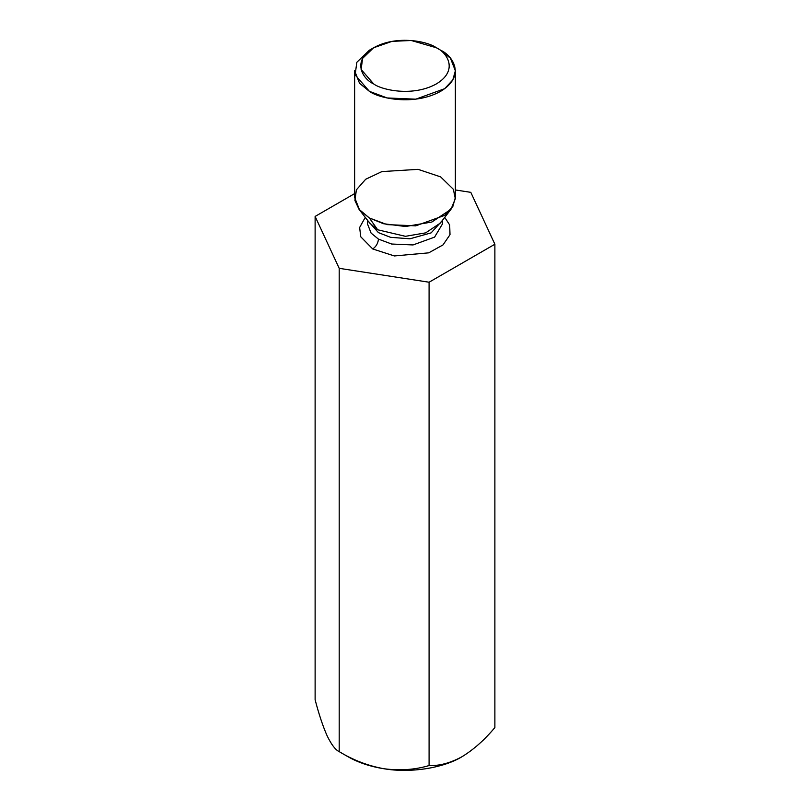 <?xml version="1.0" encoding="UTF-8"?>
<svg xmlns="http://www.w3.org/2000/svg" width="810" height="810" viewBox="0 0 810 810"><rect width="100%" height="100%" fill="white"/><g stroke="black" fill="none" stroke-linecap="round" stroke-linejoin="round"><path stroke-width="1.21" d="M327.159 735.875L327.159 735.885C331.442 744.673 335.451 749.928 339.198 751.639C335.451 749.928 331.442 744.673 327.159 735.875L327.159 735.875C322.927 726.367 318.917 714.329 315.12 699.749L315.12 216.432L354.628 193.61L315.12 216.432L315.12 699.749C318.917 714.329 322.927 726.367 327.159 735.875L327.159 735.865M348.017 756.732L339.198 751.639L339.198 268.323L315.12 216.432L339.198 268.323L339.198 751.639C353.373 760.236 368.358 765.946 384.142 768.771C400.11 770.816 415.095 769.743 429.087 765.551C439.395 765.966 450.36 763.03 461.983 756.732C473.627 749.604 484.593 739.874 494.88 727.562L494.88 244.235L429.087 282.224L429.087 765.551L429.087 282.224L339.198 268.323L429.087 282.224L494.88 244.235L494.88 727.562C484.593 739.874 473.627 749.604 461.983 756.732L462.925 756.175L461.983 756.732C450.36 763.03 439.395 765.966 429.087 765.551C415.095 769.743 400.11 770.816 384.142 768.771C368.358 765.946 353.373 760.236 339.198 751.639L348.017 756.732C358.233 762.574 370.271 766.584 384.142 768.771C410.143 773.266 443.364 768.133 461.983 756.732C443.364 768.133 410.143 773.266 384.142 768.771C370.271 766.584 358.233 762.574 348.017 756.732L339.198 751.639M470.802 192.345L494.88 244.235L470.802 192.345L455.372 189.955L470.802 192.345M372.732 248.964L360.764 236.803L359.63 227.499L365.269 217.374L359.63 227.499L360.764 236.803L372.732 248.964L394.349 255.95L428.713 252.841L443.019 244.903L450.006 234.687L449.682 224.977L444.731 217.374L449.682 224.977L450.006 234.687L443.019 244.903L428.713 252.841L394.349 255.95L372.732 248.964C376.174 246.554 378.067 243.273 378.432 239.092L391.686 244.033L413.039 244.944L434.585 237.127L442.574 223.752L434.585 237.127L413.039 244.944L391.686 244.033L378.432 239.092L371.091 233.098L367.426 223.752L371.091 233.098L378.432 239.092C378.067 243.273 376.174 246.554 372.732 248.964M442.078 220.796L431.112 232.885L409.941 238.798L390.562 237.32L378.432 232.632L367.922 220.796L378.432 232.632L390.562 237.32L409.941 238.798L431.112 232.885L442.078 220.796M377.673 229.777L405.425 236.317L425.635 232.875L440.286 223.114L425.635 232.875L405.425 236.317L377.673 229.777L369.38 217.991L359.022 209.304L354.912 200.495L356.39 189.823L365.675 179.263L381.905 171.588L418.071 169.351L440.62 176.874L453.347 189.287L455.321 198.723L450.978 209.304L431.882 222.021L405.557 226.506L383.494 223.722L369.38 217.991L377.673 229.777L369.714 223.114L377.673 229.777M373.663 47.739L369.38 50.21L356.815 62.299L355.134 74.884L369.38 91.328C378.371 98.172 413.768 106.272 440.62 91.328C466.489 75.826 452.466 55.394 440.62 50.21L436.337 47.739C446.766 52.306 459.108 70.288 436.337 83.926C412.715 97.078 381.571 89.951 373.663 83.926L361.118 69.447L362.596 58.381L373.663 47.739L392.091 41.351L411.267 40.5L436.337 47.739C428.429 41.715 397.285 34.587 373.663 47.739C350.892 61.378 363.234 79.36 373.663 83.926C381.571 89.951 412.715 97.078 436.337 83.926C459.108 70.288 446.766 52.306 436.337 47.739L440.62 50.21L450.451 58.239L455.372 70.764L452.82 79.896L444.66 88.695L415.773 99.174L387.15 97.959L369.38 91.328L359.549 83.298L354.628 70.764L354.628 197.427L359.549 209.962L369.38 217.991L387.15 224.623L415.773 225.838L444.66 215.359L452.82 206.56L455.372 197.427L455.372 70.764M440.62 50.21L436.337 47.739M442.574 220.158L442.574 223.752M367.426 220.158L367.426 223.752M440.286 223.114L450.978 209.304M369.714 223.114L359.022 209.304"/></g></svg>
